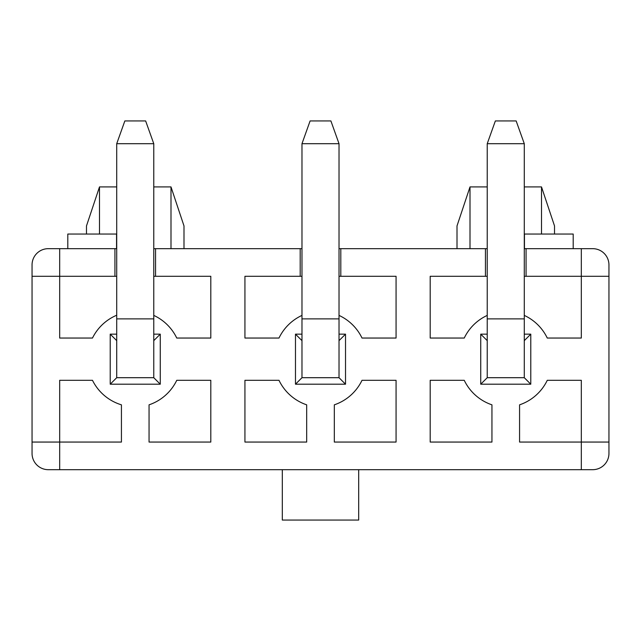 <?xml version="1.0" encoding="UTF-8"?>
<svg xmlns="http://www.w3.org/2000/svg" width="641" height="641" viewBox="0 0 641 641"><rect width="100%" height="100%" fill="white"/><g stroke="black" fill="none" stroke-linecap="round" stroke-linejoin="round"><path stroke-width="0.96" d="M487.232 248.668L339.025 248.668M116.718 276.295L114.931 276.295L114.931 248.668L48.299 248.668A16.249 16.249 0 0 0 32.05 264.925L32.05 442.058L59.677 442.058L59.677 380.305L92.48 380.305A47.698 47.698 0 0 0 121.429 404.832L121.429 442.058L59.677 442.058L59.677 469.685L581.323 469.685L581.323 380.305L547.27 380.305A47.698 47.698 0 0 1 519.571 404.832L519.571 442.058L608.95 442.058L608.95 264.925A16.249 16.249 0 0 0 592.701 248.668L524.282 248.668M114.931 248.668L116.718 248.668M153.768 248.668L301.975 248.668M339.025 315.404A47.698 47.698 0 0 1 362.013 338.047L396.066 338.047L396.066 276.295L339.025 276.295M301.975 276.295L300.188 276.295L300.188 248.668M301.975 315.404A47.698 47.698 0 0 0 278.987 338.047L244.934 338.047L244.934 276.295L300.188 276.295M487.232 276.295L485.445 276.295L485.445 248.668M524.282 276.295L526.069 276.295L526.069 248.668M487.232 315.404A47.698 47.698 0 0 0 464.244 338.047L430.191 338.047L430.191 276.295L485.445 276.295M608.95 276.295L581.323 276.295L581.323 338.047L547.27 338.047A47.698 47.698 0 0 0 524.282 315.404M340.812 276.295L340.812 248.668M153.768 315.404A47.698 47.698 0 0 1 176.756 338.047L210.809 338.047L210.809 276.295L155.555 276.295L155.555 248.668M116.718 315.228A47.698 47.698 0 0 0 92.48 338.047L59.677 338.047L59.677 276.295L32.05 276.295M396.066 380.305L396.066 442.058L334.314 442.058L334.314 404.832A47.698 47.698 0 0 0 362.013 380.305L396.066 380.305M491.943 442.058L430.191 442.058L430.191 380.305L464.244 380.305A47.698 47.698 0 0 0 491.943 404.832L491.943 442.058M339.025 334.153L345.523 334.153L345.523 384.199L295.477 384.199L295.477 334.153L301.975 334.153M487.232 334.153L480.734 334.153L480.734 384.199L530.788 384.199L530.788 334.153L524.282 334.153M153.768 334.153L160.266 334.153L160.266 384.199L110.212 384.199L110.212 334.153L116.718 334.153M306.686 442.058L244.934 442.058L244.934 380.305L278.987 380.305A47.698 47.698 0 0 0 306.686 404.832L306.686 442.058M210.809 380.305L210.809 442.058L149.057 442.058L149.057 404.832A47.698 47.698 0 0 0 176.756 380.305L210.809 380.305M155.555 276.295L153.768 276.295M114.931 276.295L59.677 276.295L59.677 248.668M524.282 186.916L541.509 186.916L554.513 225.92L554.513 234.045M457.009 248.668L457.009 225.92L470.005 186.916L487.232 186.916M573.198 248.668L573.198 234.045L524.45 234.045L524.45 248.668M67.802 248.668L67.802 234.045L116.55 234.045L116.55 248.668M358.688 469.685L358.688 520.059L282.312 520.059L282.312 469.685M608.95 442.058L608.95 453.427A16.249 16.249 0 0 1 592.701 469.685L581.323 469.685M32.05 442.058L32.05 453.427A16.249 16.249 0 0 0 48.299 469.685L59.677 469.685M526.069 276.295L581.323 276.295L581.323 248.668M160.266 384.199L153.768 377.701L116.718 377.701L110.212 384.199M116.718 340.651L110.212 334.153M153.768 340.651L160.266 334.153M487.232 340.651L480.734 334.153M480.734 384.199L487.232 377.701L524.282 377.701L530.788 384.199M524.282 340.651L530.788 334.153M345.523 384.199L339.025 377.701L301.975 377.701L295.477 384.199M345.523 334.153L339.025 340.651M295.477 334.153L301.975 340.651M116.718 186.916L99.491 186.916L86.487 225.92L86.487 234.045M153.768 186.916L170.995 186.916L183.991 225.92L183.991 248.668M153.768 143.696L116.718 143.696L124.843 120.941L145.643 120.941L153.768 143.696L153.768 377.701M116.718 143.696L116.718 377.701M339.025 143.696L301.975 143.696L310.1 120.941L330.9 120.941L339.025 143.696L339.025 377.701M301.975 143.696L301.975 377.701M524.282 143.696L487.232 143.696L495.357 120.941L516.157 120.941L524.282 143.696L524.282 377.701M487.232 143.696L487.232 377.701M470.005 186.916L470.005 248.668M541.509 186.916L541.509 234.045M99.491 186.916L99.491 234.045M170.995 186.916L170.995 248.668M153.768 318.873L116.718 318.873M339.025 318.873L301.975 318.873M524.282 318.873L487.232 318.873"/></g></svg>
